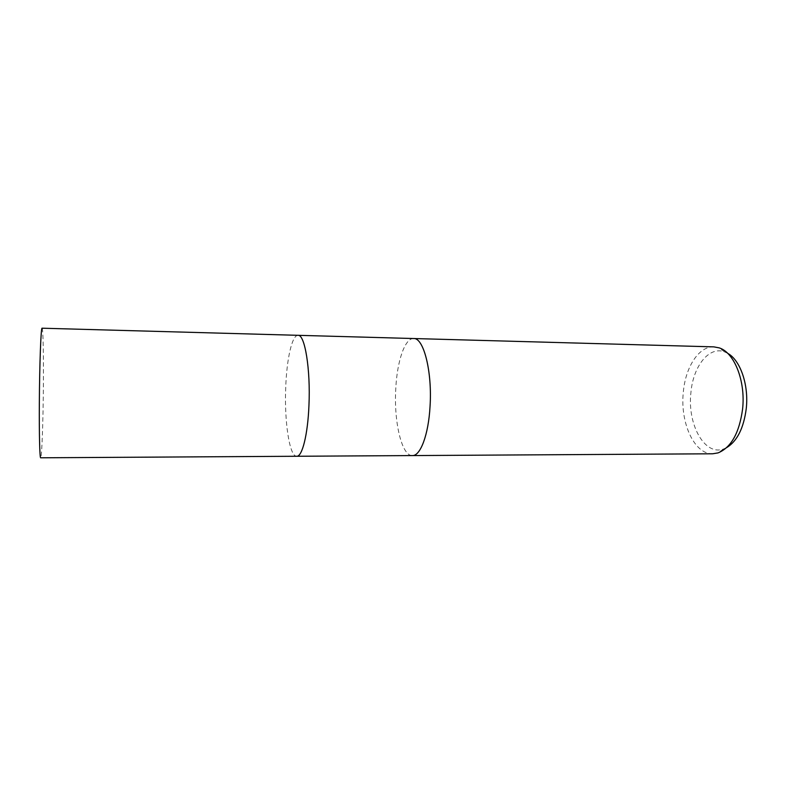 <?xml version="1.0" encoding="UTF-8"?>
<svg xmlns="http://www.w3.org/2000/svg" width="786" height="786" viewBox="0 0 786 786"><rect width="100%" height="100%" fill="white"/><g stroke="black" fill="none" stroke-linecap="round" stroke-linejoin="round"><path stroke-width="0.59" stroke-dasharray="3.93 2.95" d="M413.662 338.53C404.918 338.009 397.107 361.167 395.78 388.549C393.737 421.551 401.666 456.018 412.316 455.575M298.012 335.317C292.078 334.993 286.733 358.927 285.731 387.085C284.227 421.119 289.454 456.686 296.686 456.263M713.855 346.872C698.754 346.174 685.372 367.239 683.299 392.371C680.037 422.74 694.254 454.406 712.686 453.787M413.593 338.53C404.869 338.127 397.107 361.246 395.78 388.549C393.737 421.63 401.705 456.165 412.385 455.575M727.669 353.327L724.495 351.853C708.815 345.879 692.957 366.64 690.874 392.99C687.318 424.312 704.452 455.978 723.434 449.042L726.637 447.637M298.051 335.317C292.117 334.865 286.733 358.848 285.731 387.085C284.218 421.198 289.474 456.833 296.735 456.263M42.08 328.204C43.053 327.949 43.603 353.729 43.397 383.863C43.181 420.264 41.845 458.317 40.666 457.796M724.495 351.853L719.19 347.874M723.434 449.042L718.04 452.903"/><path stroke-width="1.18" d="M412.316 455.575L412.385 455.575C420.392 456.106 428.517 434.707 430.04 406.45C432.349 371.562 423.605 337.558 413.662 338.53L413.593 338.53M296.686 456.263L296.735 456.263C302.178 456.843 307.798 434.717 308.947 405.448C310.657 369.312 304.821 334.207 298.051 335.317L298.012 335.317M742.593 409.025C745.737 381.043 734.252 352.413 719.19 347.874L713.855 346.872L413.662 338.53C423.605 337.558 432.359 371.562 430.04 406.45C428.517 434.707 420.392 456.106 412.385 455.575L712.686 453.787L718.04 452.903C731.157 447.548 739.341 432.929 742.593 409.025M726.637 447.637C737.209 441.152 743.753 428.075 746.278 408.415C748.891 384.747 740.245 360.057 727.669 353.327M412.385 455.575L296.735 456.263C302.178 456.843 307.798 434.717 308.947 405.448C310.657 369.322 304.821 334.207 298.051 335.317L413.662 338.53M296.735 456.263L40.666 457.796C39.762 458.464 39.133 434.727 39.339 403.228C39.546 364.321 40.98 326.74 42.08 328.204L298.051 335.317"/></g></svg>
